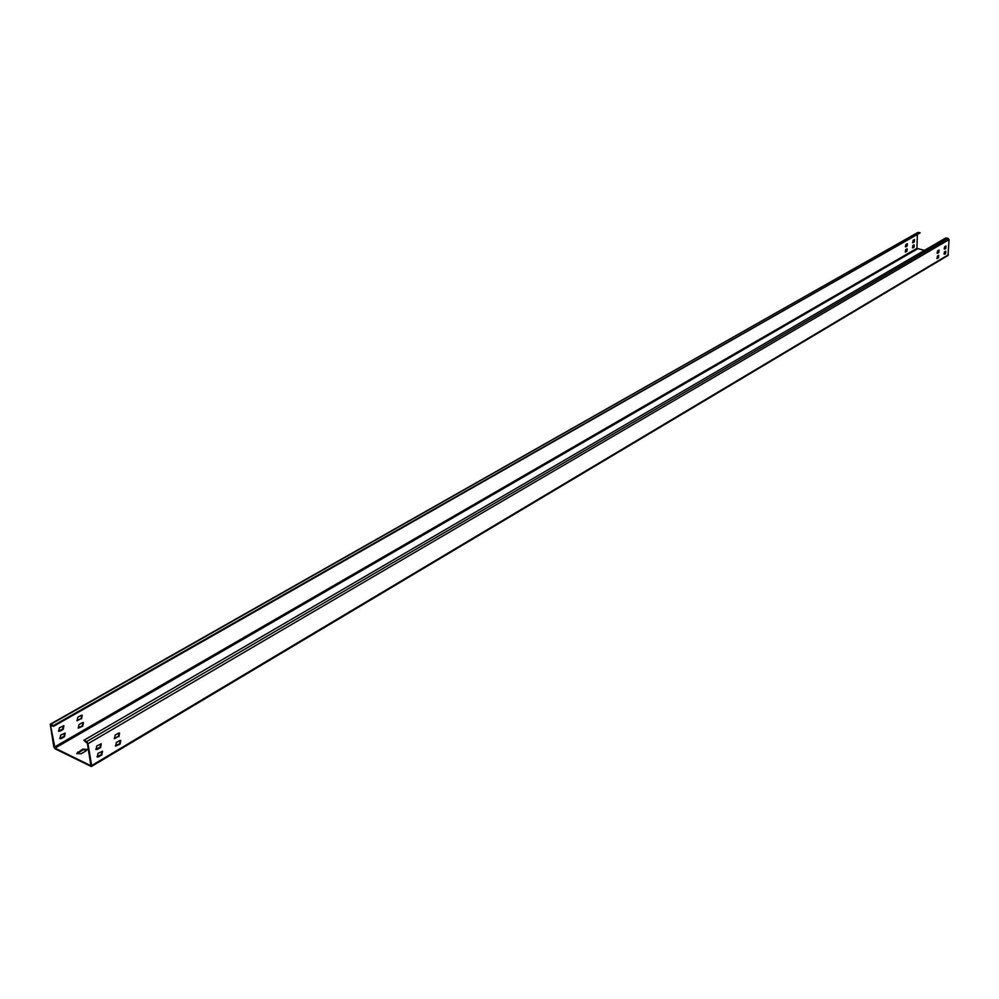 <?xml version="1.0" encoding="UTF-8"?>
<svg xmlns="http://www.w3.org/2000/svg" width="999" height="999" viewBox="0 0 999 999"><rect width="100%" height="100%" fill="white"/><g stroke="black" fill="none" stroke-linecap="round" stroke-linejoin="round"><path stroke-width="1.5" d="M948.438 254.733L91.633 765.584L91.384 766.533L948.014 255.469L949.05 239.61L948.113 238.374L945.853 237.937L83.879 740.321L87.4 743.418L90.934 765.771L55.02 748.126L50.537 725.486L53.596 726.298L53.459 725.561L50.237 724.238L917.931 232.417L50.837 724.287M948.113 238.374L86.576 741.633L83.879 740.321M86.576 741.633L87.987 743.706L91.633 765.584M97.028 756.78L101.236 754.62L102.21 751.211M95.804 749.35L100.012 747.202L100.986 743.78M115.397 745.891L119.518 743.768L120.467 740.371M114.211 738.498L118.332 736.388L119.293 732.979M944.417 254.283L945.653 253.546L945.741 251.136L944.505 251.873L943.993 254.196L945.166 253.446L945.703 251.161M944.617 249.113L945.853 248.389L945.953 245.966L944.717 246.703L944.205 249.026L945.366 248.289L945.903 246.004M936.862 258.379L938.073 257.655L938.61 255.369L937.399 256.081L937.074 258.554L938.561 257.754L938.648 255.344M937.062 253.197L938.261 252.472L938.81 250.175M98.014 753.358L97.303 756.98L98.589 756.83L101.811 754.907L102.522 751.298L98.014 753.358M97.365 749.4L100.599 747.489L101.299 743.868L96.791 745.916L96.079 749.537L96.778 749.113M119.543 740.609L116.359 742.494L115.672 746.078L120.092 744.055L120.779 740.459L119.543 740.609M118.918 736.663L119.593 733.066L118.369 733.216L115.172 735.089L114.485 738.698L118.332 736.388M937.499 253.309L938.76 252.572L939.072 250.1L937.599 250.886L937.087 253.234M91.384 766.533L55.157 748.863L53.784 746.84L50.237 724.238M76.886 753.808L82.892 749.849L82.767 749.113L76.723 753.471L81.106 753.77L86.176 750.786L87.138 749.425L82.767 749.113M87.1 749.812L82.892 749.849M917.369 234.952L916.92 248.351L924.475 250.399M59.703 738.498L63.936 736.413L64.885 733.041M58.429 731.156L62.662 729.083L63.611 725.699M78.084 727.934L82.23 725.886L83.154 722.527M76.861 720.629L80.994 718.581L81.93 715.222M912.374 247.764L913.598 247.065L914.122 244.792M912.549 242.645L913.76 241.945L914.285 239.66M905.169 251.91L906.405 251.199L906.93 248.913M905.331 246.765L906.568 246.066L907.092 243.768M60.664 735.127L59.977 738.686L61.264 738.548L64.498 736.688L65.185 733.129L60.664 735.127M59.99 731.206L63.224 729.345L63.911 725.786L59.391 727.771L58.704 731.33L59.428 730.931M82.218 722.752L79.033 724.575L78.359 728.109L82.78 726.148L83.454 722.614L82.218 722.752M81.556 718.855L82.23 715.309L80.981 715.434L77.797 717.257L77.123 720.803L80.994 718.581M914.147 244.767L912.899 245.492L912.587 247.927L914.073 247.153L914.147 244.767M914.247 242.033L914.547 239.598L913.061 240.359L912.761 242.807L913.76 241.945M905.693 249.625L905.394 252.073L906.892 251.298L907.192 248.851L905.693 249.625M905.781 246.878L907.055 246.154L907.354 243.706L905.856 244.48L905.356 246.79M53.459 725.561L920.166 232.854L917.931 232.417M920.166 232.854L53.596 726.298M949.05 239.61L87.987 743.706M917.369 248.951L55.02 748.126M916.92 248.351L54.333 747.115M51.186 725.124L50.537 725.486M77.822 752.821L77.697 752.085"/></g></svg>
